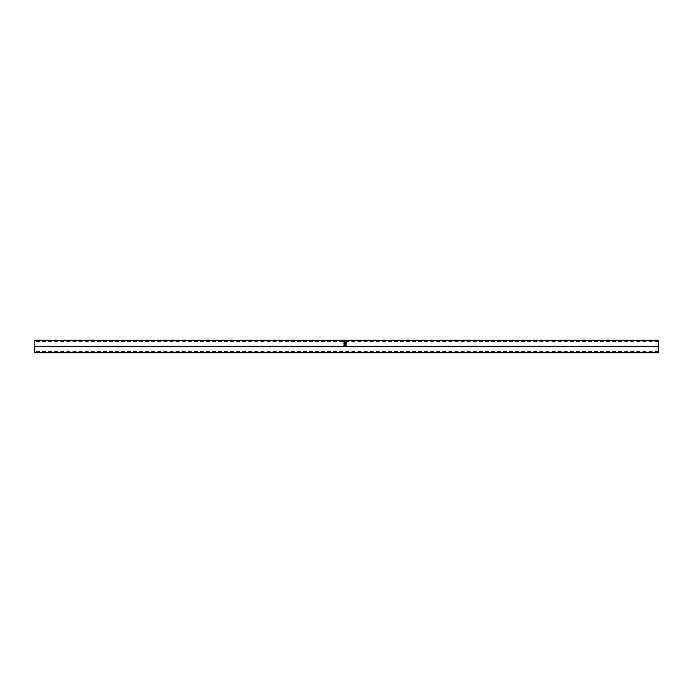 <?xml version="1.0" encoding="UTF-8"?>
<svg xmlns="http://www.w3.org/2000/svg" width="693" height="693" viewBox="0 0 693 693"><rect width="100%" height="100%" fill="white"/><g stroke="black" fill="none" stroke-linecap="round" stroke-linejoin="round"><path stroke-width="0.52" stroke-dasharray="3.46 2.6" d="M658.35 346.5L658.35 351.49L658.35 346.5L34.65 346.5L658.35 346.5L34.65 346.5L34.65 351.49L34.65 340.263L34.65 346.5L658.35 346.5L658.35 352.737L658.35 340.263L658.35 351.49L658.35 346.5L34.65 346.5L34.65 341.51L34.65 351.49L34.65 346.5L658.35 346.5L658.35 341.51L658.35 346.5M344.603 340.28L346.5 340.592L344.594 340.748L346.5 340.809L344.594 340.748L346.5 340.28L344.603 340.28M346.5 340.332L343.858 340.289L346.5 340.332M343.858 340.289L346.5 340.644L343.858 340.289M346.5 340.436L343.858 340.436L343.858 340.956L344.126 340.497L346.5 340.956L346.5 340.436L346.5 341.233L346.231 340.497L345.218 340.497L345.218 341.233L344.941 340.497L344.126 340.497L343.858 341.233L344.126 340.497L344.941 340.497L344.941 341.233L345.218 340.497L346.231 340.497L346.5 341.233L346.5 340.436L343.858 340.739L346.5 340.436M345.859 342.663L346.535 342.203L346.162 341.32L343.884 341.614L344.343 342.836L344.239 341.545L345.989 341.441L345.859 342.663L346.301 341.97L345.183 341.242L344.066 341.961L344.499 342.862L344.066 341.961L345.183 341.242L346.301 341.97L345.859 342.663M34.65 352.737L34.65 341.51L34.65 352.737M346.015 342.836L346.569 341.97L346.015 342.836M346.569 341.97L346.11 341.294L346.569 341.97M346.11 341.294L345.166 341.121L346.11 341.294M345.166 341.121L343.789 342.195L345.166 341.121M343.789 341.97L344.343 343.018L343.789 341.97M344.499 342.862L343.823 342.42L344.178 341.597L346.535 341.978L346.015 343.018L345.989 341.692L344.542 341.606L344.066 342.108L344.499 342.862M343.858 340.956L343.858 340.436L343.858 340.956M343.858 341.233L343.858 340.739L346.5 340.739L346.5 341.233L343.858 341.233M346.5 340.298L344.603 340.592L346.5 340.298M346.024 340.289L343.858 340.601L346.024 340.289M343.858 340.471L346.024 340.601L343.858 340.48M346.5 340.584L343.858 340.783L346.5 340.584M345.175 340.722L346.569 341.389L345.192 342.515L343.789 341.649L345.175 340.722M346.465 341.372L343.884 341.38M343.789 341.649L345.192 342.515L346.569 341.64M346.223 341.892L345.192 342.351L346.301 341.649L345.175 341.103L344.066 341.588L345.062 341.103L346.275 341.528M344.066 341.649L345.192 342.134L344.248 342.013M343.893 343.243L344.664 342.836M346.5 342.81L345.279 343.815L346.5 342.844M346.5 343.979L343.858 344.187L343.858 343.728L343.858 344.187L346.5 344.066M344.508 343.018L345.01 343.572L344.568 342.827L344.126 343.563L344.508 343.018M344.126 343.979L344.126 343.407L344.126 343.979M343.858 345.686L343.858 346.179L346.5 346.179L343.858 346.179L343.867 345.46M344.516 344.88L345.019 345.521L344.568 344.793L344.126 345.495L344.516 344.88M344.126 345.954L344.126 345.443L344.126 345.954M658.35 351.49L34.65 351.49M658.35 341.51L34.65 341.51M344.949 340.575L345.486 340.575"/><path stroke-width="1.04" d="M34.65 352.737L34.65 340.263L34.65 346.5L658.35 346.5L658.35 340.263L658.35 346.5L34.65 346.5L34.65 352.737L658.35 352.737L658.35 346.5L658.35 352.737M343.858 346.162L344.456 344.577L345.149 344.871L345.279 345.928L346.5 345.928L343.858 346.162L346.5 346.162L345.279 345.954L346.5 345.954L345.279 345.954L344.568 344.568L343.858 346.162M346.5 344.066L345.279 343.849L346.5 342.611L345.279 343.416L344.343 342.879L344.126 343.407L344.568 342.827L345.279 343.572L344.568 342.637L343.858 343.563L344.23 342.697L345.279 343.416L346.5 342.611L345.279 343.676L346.5 344.066L343.858 344.066L346.5 343.979M343.797 341.476L345.175 340.722L346.569 341.389L345.192 342.307L343.797 341.476M345.218 340.263L344.603 340.28M345.175 340.722L343.789 341.398L345.192 342.307L346.569 341.389L345.175 340.722M344.386 342.125L344.066 341.389L345.175 340.817L346.301 341.389L345.192 342.351L345.98 342.125M346.275 341.528L345.4 340.826L344.066 341.328L345.192 342.351L344.066 341.389L345.192 342.134L346.275 341.519M345.279 343.416L346.5 342.81L345.279 343.433M345.01 343.979L344.126 343.979L345.01 343.979M344.568 342.827L345.01 343.849L344.126 343.979L345.01 343.849L344.62 342.827M344.126 343.407L344.126 343.849L344.126 343.407M343.858 345.686L344.568 344.568L345.235 345.079L345.279 345.772L345.053 344.828L344.343 344.69L343.858 345.686M345.01 345.954L344.126 345.954L345.01 345.954L344.126 345.954L345.01 345.928L344.568 344.88L345.01 345.928M344.568 344.793L345.019 345.469L344.352 344.854L344.126 345.928L344.568 344.793M34.65 340.263L344.949 340.263M658.35 340.263L345.486 340.263"/></g></svg>
